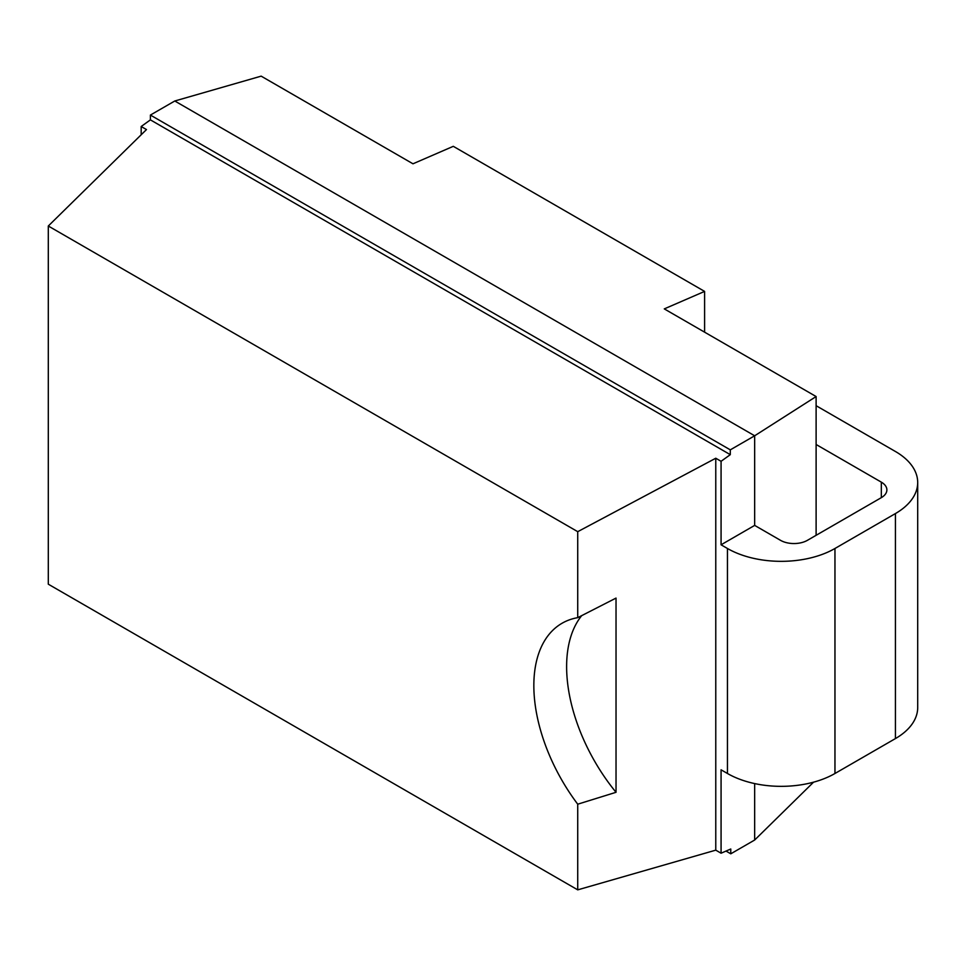 <?xml version="1.0" encoding="UTF-8"?>
<svg xmlns="http://www.w3.org/2000/svg" width="966" height="966" viewBox="0 0 966 966"><rect width="100%" height="100%" fill="white"/><g stroke="black" fill="none" stroke-linecap="round" stroke-linejoin="round"><path stroke-width="1.45" d="M813.565 782.17L754.663 840.022L730.779 853.811L726.021 851.07M816.113 444.493L881.318 482.143A19.006 10.976 180 0 1 886.885 489.907A19.006 10.976 180 0 1 881.318 497.659L807.407 540.332A19.006 10.976 180 0 1 780.528 540.332L754.663 525.395L754.663 435.787L816.113 396.543L664.282 308.891L704.6 291.406L453.296 146.325L412.977 163.797L261.158 76.145L174.786 100.995L150.406 115.063L150.406 119.869L730.296 454.66L721.071 461.301L715.77 458.234L715.77 850.152L721.071 853.207L721.071 769.805L727.446 773.488A76.024 43.893 180 0 0 834.962 773.488L895.434 738.579A76.024 43.893 180 0 0 917.7 707.535L917.7 482.529A76.024 43.893 0 0 0 895.434 451.496L816.113 405.696M816.113 535.309L816.113 396.543M754.663 840.022L754.663 783.583M754.663 525.395L721.071 544.8L727.446 548.483A76.024 43.893 0 0 0 834.962 548.483L895.434 513.562A76.024 43.893 0 0 0 917.7 482.529M721.071 544.8L721.071 461.301M141.181 134.769L141.181 126.51L146.482 129.565L48.3 226.008L577.728 531.674L715.77 458.234M730.779 853.811L730.779 849.005L721.071 853.207M174.786 100.995L754.663 435.787L730.296 449.854L730.296 454.66M141.181 126.51L150.406 119.869M48.3 226.008L48.3 584.188L577.728 889.855L577.728 804.195A136.146 78.596 60 0 1 562.043 623.263A136.146 78.596 60 0 1 577.728 617.66L577.728 531.674M715.77 850.152L577.728 889.855M581.749 615.584A136.146 78.596 -120 0 0 616.03 792.301L616.03 598.087L577.728 617.66M577.728 804.195L616.03 792.301M730.296 449.854L150.406 115.063M704.6 332.171L704.6 291.406M881.318 497.659L881.318 482.143M895.434 513.562L895.434 738.579M834.962 548.483L834.962 773.488M727.446 548.483L727.446 773.488"/></g></svg>
